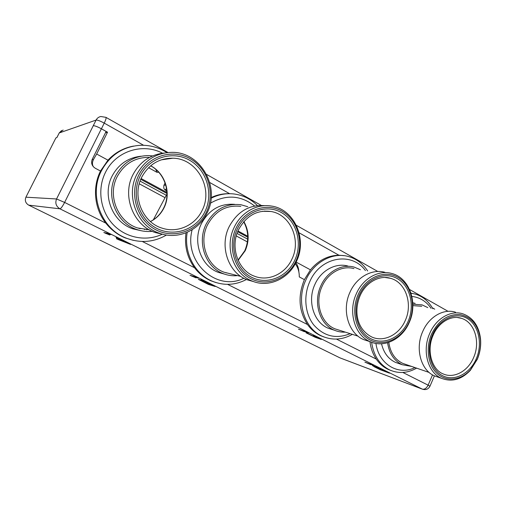 <?xml version="1.0" encoding="UTF-8"?>
<svg xmlns="http://www.w3.org/2000/svg" width="506" height="506" viewBox="0 0 506 506"><rect width="100%" height="100%" fill="white"/><g stroke="black" fill="none" stroke-linecap="round" stroke-linejoin="round"><path stroke-width="0.76" d="M63.117 130.023L59.24 132.951L56.912 137.556L55.913 137.879L25.914 197.188L56.545 198.972C54.971 203.134 56.103 206.416 59.942 208.82L422.301 389.12L339.874 357.831L28.728 205.151C25.572 203.203 24.63 200.553 25.914 197.188M340.399 358.039L339.874 357.831M105.463 132.768L107.531 132.205L101.409 128.79C97.38 126.633 94.666 125.608 93.262 125.716L56.545 198.972L64.616 202.419L105.849 223.146C94.451 208.814 92.168 187.435 100.504 171.028L107.974 160.162C115.064 152.578 123.603 147.885 133.571 146.076M93.237 125.722C94.635 125.614 97.348 126.639 101.377 128.796L106.127 131.452L92.269 159.257C90.865 162.989 91.852 165.974 95.229 168.22L100.504 171.028M166.929 152.616C158.935 147.518 150.2 145.07 140.731 145.273C123.211 146.398 110.087 154.956 101.352 170.952C88.506 195.31 101.352 228.82 126.127 238.092C140.257 243.411 153.704 242.393 166.474 235.031M105.849 223.146C111.118 229.819 117.569 234.733 125.197 237.896L133.382 240.375M142.306 241.476L194.532 267.731C187.182 257.56 184.323 245.929 185.968 232.849M410.986 293.132L412.27 293.398M295.283 263.734C298.021 267.535 299.356 271.924 299.28 276.909L304.391 279.628L310.463 269.843C318.457 260.305 327.945 255.435 338.925 255.226L344.143 255.675M227.58 284.347L307.515 324.536C298.761 310.943 297.724 295.978 304.391 279.628M187.207 232.336C183.697 252.741 194.791 273.948 212.071 281.121C223.747 285.865 235.201 285.327 246.435 279.508M194.532 267.731C198.978 273.588 204.418 277.933 210.857 280.773L216.119 282.626M402.846 372.46L428.108 385.161C426.507 388.292 424.572 389.614 422.301 389.12L422.383 389.158C425.761 390.234 428.291 389.259 429.961 386.23L429.936 386.287M307.515 324.536C311.165 329.615 315.649 333.378 320.975 335.82L324.435 337.141M367.66 270.969C362.682 263.354 356.015 258.465 347.673 256.308C332.075 252.235 313.657 262.336 305.877 279.957C295.706 301.114 304.144 328.71 322.499 336.345C332.499 340.557 342.454 339.893 352.372 334.358M336.458 339.083L376.274 359.102C372.884 354.086 370.778 348.267 369.956 341.645M371.606 342.271C373.618 355.705 379.734 364.971 389.949 370.063C398.766 373.839 407.653 373.194 416.602 368.14M376.274 359.102C379.513 363.789 383.51 367.236 388.273 369.45L391.106 370.563M247.396 241.931L236.277 235.954M165.045 197.663L139.239 183.792M411.011 293.221L415.173 294.056C422.738 296.345 428.62 301.234 432.826 308.73M310.463 269.843L296.13 262.076M211.147 198.207C218.649 194.418 226.416 193.026 234.442 194.032C243.323 195.303 250.989 199.155 257.427 205.588M211.204 197.561C217.023 194.835 223.051 193.551 229.281 193.703M107.974 160.162L96.659 154.033L107.531 132.205M93.458 166.866C92.105 164.766 92.117 162.299 93.49 159.46L96.659 154.033M56.849 137.575L59.24 132.951L96.089 120.074C97.101 118.164 98.657 116.975 100.757 116.513L105.925 117.335C106.412 117.86 105.849 119.783 104.242 123.122L143.59 145.273M432.529 374.876L428.108 385.161L429.961 386.23L434.414 375.85M305.991 332.803L315.308 337.331L321.266 339.431L313.284 335.358L319.229 338.47L316.086 337.483L306.067 332.632M201.654 280.444L198.346 279.331L208.358 284.41L215.17 286.485L203.848 280.969L200.831 279.812L201.654 280.444L201.805 280.122M116.778 238.946L130.561 244.411L118.379 238.712L116.038 237.187L116.778 238.946L117.322 237.826M374.073 366.679L380.126 369.69L389.5 373.175L378.627 367.951L372.397 365.579L374.149 366.515M374.073 365.509L364.896 362.125L370.873 364.725L367.976 363.46L374.073 365.509M306.712 332.006L298.451 329.14L304.441 331.727L301.525 330.462L308.426 332.859L306.712 332.006M196.511 277.206L190.022 275.308L195.98 277.851L193.064 276.599L198.497 278.192L196.511 277.206M108.676 233.525L103.838 232.526L109.72 235.005L106.823 233.772L110.89 234.626L108.676 233.525M208.358 284.41L208.51 284.087M199.225 279.85L199.402 279.464M207.296 283.721L200.009 280.02L209.294 284.328L207.296 283.721M202.058 280.76L202.273 280.305M203.355 280.95L212.343 285.251L204.026 281.538L202.824 280.862L203.431 280.792M118.303 238.794L124.799 242.02L118.632 239.749L118.366 238.674M379.797 369.374L374.048 366.452L377.609 367.672L386.761 371.967L379.797 369.374M193.064 276.599L193.229 276.244M191.976 276.276L192.141 275.928M106.823 233.772L107.101 233.196M106.007 233.601L106.285 233.032M148.562 167.695L156.955 172.318L158.694 172.204M298.856 271.918C298.742 268.553 297.743 265.454 295.858 262.633M156.955 172.318L155.772 169.365M236.036 228.181C227.232 246.53 234.506 270.482 250.913 278.667C267.206 287.13 288.078 278.458 296.048 260.735C304.245 243.133 298.028 220.205 282.209 211.261C266.529 202.052 244.6 209.693 236.036 228.181M234.151 227.422C224.158 247.434 233.557 274.265 252.349 281.127C268.825 288.053 288.888 278.667 296.522 261.248C307.439 239.148 294.391 209.218 271.532 206.069C257.035 203.431 241.065 212.33 234.151 227.422M252.349 281.127L247.08 279.774C228.503 272.993 219.206 246.561 229.066 226.852C237.32 211.533 249.281 204.475 264.935 205.67M247.08 279.774L253.626 281.608M240.824 206.366C226.258 204.766 215.126 210.977 207.435 225.012C198.586 242.557 207.087 266.137 223.943 272.171L231.078 273.967M247.725 206.701L240.888 204.728C225.689 203.115 214.082 209.636 206.056 224.278C196.815 242.608 205.632 267.244 223.209 273.632C227.864 275.46 232.659 276.124 237.599 275.612M234.74 204.354C220.116 203.26 208.984 209.724 201.356 223.747C192.236 241.798 200.958 266.067 218.32 272.373L224.424 274.088M192.147 229.743C183.355 262.234 216.808 292.013 243.867 278.268M210.401 203.203C226.093 194.253 240.824 195.196 254.607 206.024M162.382 234.164C146.5 241.792 126.127 238.162 113.287 224.683C100.428 211.249 97 189.383 105.374 172.565C115.469 151.193 142.66 142.534 162.515 153.217M152.597 155.911L148.353 155.582C133.78 155.88 122.857 162.654 115.589 175.917C105.178 195.695 116.26 222.931 136.709 229.471L132.92 228.845C112.749 222.393 101.82 195.594 112.073 176.139C118.436 164.286 128.081 157.651 140.997 156.227M132.92 228.845L140.801 230.66M136.709 229.471C141.813 231.261 147.012 231.881 152.3 231.337M149.321 229.819L137.537 227.94C117.879 221.811 107.152 195.695 117.133 176.739C124.128 163.988 134.64 157.518 148.663 157.328M137.537 227.94L149.308 229.813M159.447 233.247C177.764 240.084 199.06 230.578 207.175 212.786C220.439 187.403 200.85 152.047 172.249 152.344C156.493 152.635 144.659 160.048 136.734 174.583C125.393 196.277 137.36 226.144 159.447 233.247L155.323 232.564C133.527 225.562 121.718 196.17 132.895 174.823C139.833 161.825 150.301 154.564 164.279 153.04M155.323 232.564L163.855 234.531M138.638 175.335C128.96 194.702 137.461 220.591 156.006 229.857C174.425 239.408 197.72 230.787 206.429 212.115C215.398 193.577 208.168 168.89 190.319 158.783C172.622 148.397 148.049 155.823 138.638 175.335M138.72 228.326L139.966 228.326M139.435 228.541L141.446 228.56M350.203 333.669C336.231 339.298 324.112 336.42 313.846 325.042C304.966 313.903 303.233 295.985 309.805 281.583C320.349 256.713 351.708 251.337 365.421 270.583M360.398 269.717L354.213 267.117C341.841 263.588 327.091 271.608 320.924 285.681C312.866 302.518 319.71 324.472 334.403 330.222L328.318 328.267C313.771 322.581 306.99 300.925 314.941 284.328C321.038 270.457 335.63 262.557 347.881 266.042M328.318 328.267L332.581 329.64M334.403 330.222C337.9 331.702 341.55 332.341 345.345 332.126M358.033 336.155L335.042 328.856C320.975 323.404 314.403 302.411 322.101 286.307C327.996 272.854 342.126 265.188 353.953 268.604M335.042 328.856L339.153 330.159M370.398 341.784C384.49 348.172 402.365 338.944 409.272 322.398C418.272 303.018 409.474 277.686 391.657 273.455C378.614 269.692 362.96 278.433 356.35 293.701C347.736 311.981 354.889 335.699 370.398 341.784L363.922 339.703C348.558 333.675 341.461 310.273 349.975 292.253C356.502 277.206 371.999 268.597 384.927 272.317M363.922 339.703L368.425 341.152M358.197 294.454C350.443 311.506 356.3 333.1 370.209 340.026C384.01 347.205 402.023 338.577 409.095 322.075C416.362 305.668 411.321 284.91 397.893 277.326C384.579 269.489 365.749 277.294 358.197 294.454M411.884 296.415C419.847 297.357 426.261 301.336 431.112 308.35M375.926 343.441C378.716 364.32 398.399 375.914 414.939 367.571M412.782 302.784L415.141 303.353M381.524 343.783C383.687 352.827 388.368 359.039 395.559 362.41L398.703 363.498M412.839 304.207L422.067 304.871L427.785 307.61M387.59 342.752C389.184 353.473 394.073 360.797 402.257 364.731L411.707 366.458M412.852 305.63L421.757 306.275M388.798 342.372C390.309 352.65 394.996 359.665 402.846 363.416L405.875 364.459M480.403 339.482C480.972 346.18 479.935 352.707 477.291 359.07L470.574 369.728C461.238 380.177 446.918 382.188 437.532 373.896C428.095 365.693 425.375 348.292 431.51 334.232C438.335 320.538 447.804 313.979 459.916 314.555C471.586 316.984 478.41 325.288 480.403 339.482L480.536 338.963C478.929 325.953 473.028 317.572 462.819 313.809C450.884 309.855 435.982 318.476 429.702 333.486C421.821 350.797 427.893 372.833 441.687 378.387L434.622 375.939C420.929 370.43 414.888 348.672 422.687 331.588C428.905 316.788 443.667 308.293 455.52 312.208M434.622 375.939L437.918 377.084M480.536 338.963C481.13 345.914 480.049 352.695 477.303 359.298L470.333 370.367C461.485 379.563 451.934 382.239 441.687 378.387M93.262 125.716L96.089 120.074C97.506 119.941 100.22 120.953 104.242 123.122L101.409 128.79M101.377 128.796L64.616 202.419C62.542 206.391 60.979 208.523 59.942 208.82L28.728 205.151M247.687 239.161L237.048 233.418M166.316 195.259L140.08 181.11M247.744 237.187L237.675 231.742M166.974 193.507L140.763 179.333M247.731 236.245L237.991 230.97M166.948 192.508L141.111 178.517M299.097 232.804L338.925 255.226M209.712 182.489L229.635 193.703M432.276 307.774L434.736 309.16M165.734 184.949L163.893 185.398C163.533 189.541 163.976 188.637 166.891 191.496M166.626 189.111L166.215 189.092C164.899 189.136 165.114 189.895 166.879 191.363M93.49 159.46L92.073 159.681M238.136 260.35L245.208 250.729C249.534 240.666 249.091 230.938 243.886 221.552M264.296 211.097L270.919 211.483C257.016 209.693 246.22 215.784 238.535 229.749C229.762 247.333 238.332 270.653 254.385 276.175C268.465 281.848 285.479 273.797 292.019 258.933C301.361 240.027 290.349 214.455 270.919 211.483L262.608 211.261M294.84 260.084C302.708 243.203 296.731 221.211 281.564 212.653C266.529 203.842 245.53 211.192 237.339 228.883C228.914 246.454 235.859 269.388 251.577 277.244C267.174 285.371 287.199 277.086 294.84 260.084M140.118 176.139C130.852 194.677 138.973 219.459 156.733 228.358C174.368 237.529 196.714 229.288 205.069 211.381C213.677 193.602 206.726 169.921 189.611 160.25C172.635 150.314 149.118 157.455 140.118 176.139M162.913 159.339L172.894 158.201C159.124 158.131 148.72 164.488 141.686 177.283C131.75 196.296 142.616 222.387 161.838 228.061C177.416 233.475 195.297 225.315 202.21 210.23C213.513 188.593 197.144 158.492 172.894 158.201L161.18 159.871M150.484 221.565C156.512 218.459 161.047 213.823 164.089 207.669C171.471 193.14 165.279 173.286 150.687 165.772M146.576 229.756L146.171 229.313M359.298 295.055C351.872 311.38 357.476 332.056 370.797 338.704C384.01 345.598 401.283 337.344 408.07 321.519C415.046 305.788 410.195 285.871 397.318 278.616C384.554 271.127 366.521 278.623 359.298 295.055M386.457 277.579L390.366 278.281C380.461 274.935 366.224 281.608 360.127 295.643C353.776 310.564 356.313 329.273 372.055 337.129C384.13 342.461 399.386 334.542 405.319 320.374C413.048 303.752 405.565 282.044 390.366 278.281L385.23 277.509M432.497 334.77C425.654 350.335 430.511 369.69 442.484 375.661C454.363 381.866 470.08 373.681 476.367 358.571C482.825 343.549 478.606 324.858 467.013 318.337C455.526 311.588 439.17 319.109 432.497 334.77M458.468 317.654L461.345 318.306C451.921 314.846 438.734 321.835 433.155 335.225C426.084 350.652 432.035 369.797 443.148 373.915C454.046 378.899 468.126 371.088 473.667 357.445C480.637 341.917 474.565 322.063 461.345 318.306L457.519 317.54M126.127 238.092L125.197 237.896M212.071 281.121L210.857 280.773M322.499 336.345L320.975 335.82M389.949 370.063L388.273 369.45M105.963 117.354L167.948 152.502M206.543 174.387L261.254 205.404M296.339 225.296L377.818 271.494M409.588 289.508L448.063 311.323M59.164 133.002L61.542 130.592M422.383 389.158L339.95 357.868M164.02 185.145L165.089 182.932M238.022 260.09L244.727 250.812M244.765 250.736C249.034 240.717 248.674 231.065 243.69 221.773M240.843 276.434L223.943 272.171M223.209 273.632L218.32 272.373M226.043 272.905L226.656 272.854M163.83 207.707C171.211 193.14 164.969 173.286 150.63 165.823M150.434 221.52C156.322 218.447 160.781 213.861 163.799 207.77M144.419 229.553L145.197 229.161M402.257 364.731L395.559 362.41M429.101 372.435L402.846 363.416M470.574 369.728L470.333 370.367M166.974 194.019L153.337 219.825"/></g></svg>
